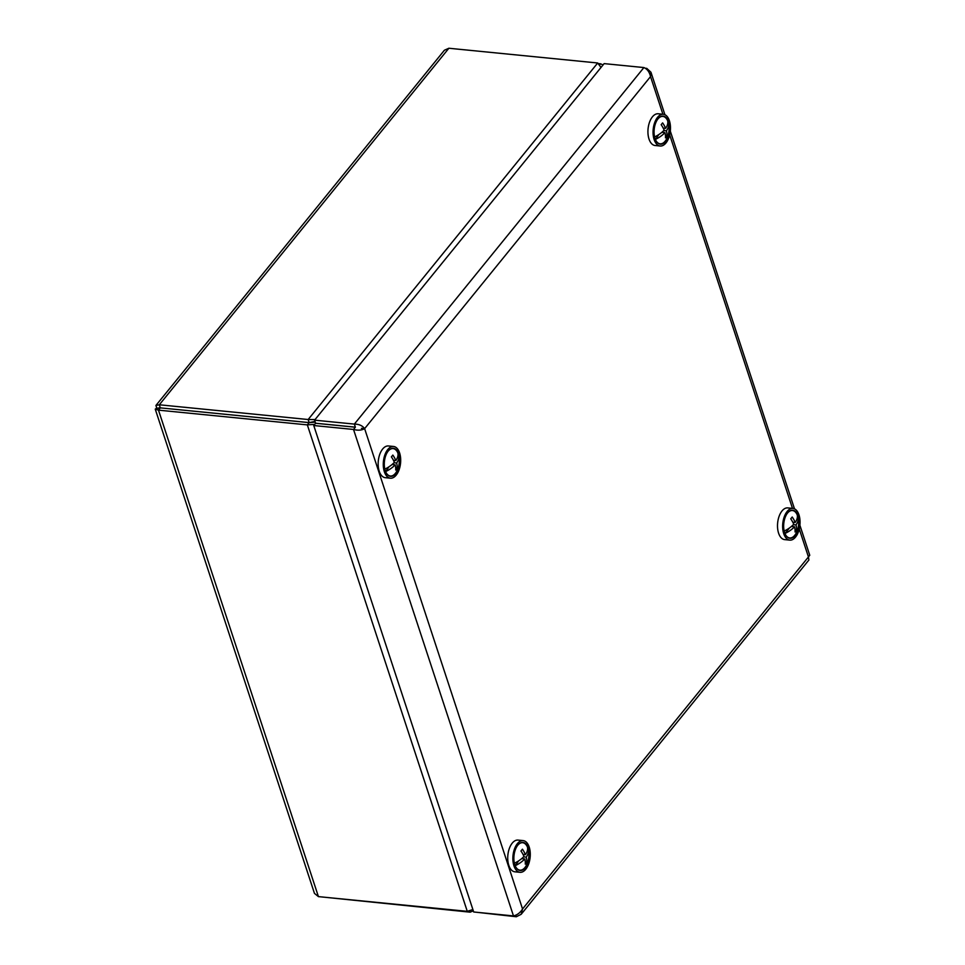 <?xml version="1.0" encoding="UTF-8"?>
<svg xmlns="http://www.w3.org/2000/svg" width="965" height="965" viewBox="0 0 965 965"><rect width="100%" height="100%" fill="white"/><g stroke="black" fill="none" stroke-linecap="round" stroke-linejoin="round"><path stroke-width="1.45" d="M314.988 421.416L309.174 422.598L160.323 407.869L309.174 422.634L315.229 422.127M472.886 909.537L467.277 911.346L318.426 896.618L314.457 893.385L155.244 409.136L158.489 410.149L307.34 424.89L314.687 424.371M599.579 65.041L600.58 63.811L598.36 63.593M319.005 896.666L470.136 912.178L473.32 910.851M467.277 911.346L307.34 424.89L309.174 422.634L308.161 419.522L159.322 404.781L155.92 405.469L156.752 408.062L158.103 408.195M155.92 405.469L444.419 50.228L448.87 48.25L597.709 62.99L601.002 67.466M469.726 910.9L470.136 912.178M158.875 407.942L157.645 408.328L159.261 408.316M159.961 408.388C158.441 407.918 158.574 407.761 160.323 407.893C158.574 407.725 158.453 407.893 159.961 408.388M156.752 408.062L155.244 409.136M315.097 419.522L308.161 419.522L597.709 62.99M603.065 64.932L600.58 63.811M361.417 428.327L364.625 428.641C362.406 425.613 358.992 424.105 354.36 424.093L355.373 427.169L315.591 423.237L314.578 420.161L354.36 424.093L643.908 67.562C647.31 69.058 649.517 72.061 650.531 76.597L650.941 72.218L646.767 68.382L646.273 68.998M314.578 420.161L604.126 63.618L643.908 67.562M799.901 525.274L809.756 555.261L808.453 556.938L808.899 560.002L521.16 914.313L522.548 908.982C520.28 912.709 517.252 915.013 513.476 915.918L473.694 911.985L313.758 425.529L353.528 429.461C357.979 430.607 361.67 430.33 364.625 428.641L522.548 908.982L808.453 556.938L799.261 528.989M646.767 68.382L645.211 68.238M515.805 915.122L516.335 916.75L521.16 914.313M516.335 916.75L476.372 912.251M513.476 915.918L353.528 429.461L355.361 427.206L315.591 423.273L313.758 425.529M792.916 508.41L787.79 507.904A15.935 8.613 95.7 0 0 777.645 522.909A15.935 8.613 95.7 0 0 784.642 539.616L789.78 540.123A15.935 8.613 95.7 0 0 799.804 526.046A15.935 8.613 95.7 0 0 793.918 508.615A15.935 8.613 95.7 0 0 792.916 508.41A15.935 8.613 95.7 0 0 782.784 523.416A15.935 8.613 95.7 0 0 789.78 540.123M793.616 510.425A14.101 7.611 95.7 0 0 787.549 513.03A14.101 7.611 95.7 0 0 785.413 534.538A14.101 7.611 95.7 0 0 797.753 530.509A14.101 7.611 95.7 0 0 793.616 510.425M523.139 840.599L518.012 840.093A15.935 8.613 95.7 0 0 507.867 855.099A15.935 8.613 95.7 0 0 514.864 871.805L520.002 872.312A15.935 8.613 95.7 0 0 520.521 872.336A15.935 8.613 95.7 0 0 530.183 856.824A15.935 8.613 95.7 0 0 523.139 840.599A15.935 8.613 95.7 0 0 513.006 855.605A15.935 8.613 95.7 0 0 520.002 872.312M520.642 870.502A14.101 7.611 95.7 0 0 529.122 851.962A14.101 7.611 95.7 0 0 517.771 845.219A14.101 7.611 95.7 0 0 515.636 866.727A14.101 7.611 95.7 0 0 520.642 870.502M393.563 446.469L388.425 445.963A15.935 8.613 95.7 0 0 378.292 460.981A15.935 8.613 95.7 0 0 385.288 477.687L390.415 478.194A15.935 8.613 95.7 0 0 400.668 459.075A15.935 8.613 95.7 0 0 393.563 446.469A15.935 8.613 95.7 0 0 383.419 461.487A15.935 8.613 95.7 0 0 390.415 478.194M399.667 459.449A14.101 7.611 95.7 0 0 388.183 451.089A14.101 7.611 95.7 0 0 386.06 472.609A14.101 7.611 95.7 0 0 394.89 474.563A14.101 7.611 95.7 0 0 399.667 459.449M663.341 114.28L658.202 113.773A15.935 8.613 95.7 0 0 648.07 128.791A15.935 8.613 95.7 0 0 655.066 145.498L660.193 146.005A15.935 8.613 95.7 0 0 669.433 135.848A15.935 8.613 95.7 0 0 663.341 114.28A15.935 8.613 95.7 0 0 653.196 129.298A15.935 8.613 95.7 0 0 660.193 146.005M668.552 135.184A14.101 7.611 95.7 0 0 667.153 118.936A14.101 7.611 95.7 0 0 657.961 118.9A14.101 7.611 95.7 0 0 655.838 140.42A14.101 7.611 95.7 0 0 668.552 135.184M657.877 119.021A13.787 7.455 -84.3 0 1 667.659 120.806A22.931 12.219 -18.2 0 1 667.563 124.304L667.563 124.304A22.4 18.866 -7.5 0 1 667.563 124.304A22.931 12.219 161.8 0 1 665.597 128.345L663.208 128.116M654.608 136.934A22.931 12.219 -18.2 0 0 659.71 133.966L659.71 133.966A22.931 12.219 161.8 0 0 664.137 130.154A22.931 14.933 39.1 0 0 661.158 124.69A22.412 3.197 -43.8 0 0 662.617 122.893A22.931 14.933 39.1 0 1 665.597 128.345M664.439 128.236L663.703 129.141L664.439 128.236M667.659 120.806A13.787 7.455 -84.3 0 1 668.468 123.279L667.527 124.437M655.368 139.406L658.83 134.569M663.751 130.552L666.417 130.818A22.931 14.933 39.1 0 1 666.948 136.041L665.416 135.1M661.869 132.314L664.945 132.627A22.931 14.933 39.1 0 1 665.476 137.85A22.412 16.658 -158.4 0 0 666.948 136.041M655.778 140.287A13.787 7.455 -84.3 0 0 667.153 137.838A22.979 22.979 0 0 0 668.564 123.653A13.787 7.455 -84.3 0 0 668.468 123.279A22.931 12.219 161.8 0 1 666.417 130.818M664.945 132.627A22.931 12.219 161.8 0 1 655.38 139.418M388.099 451.21A13.787 7.455 -84.3 0 1 397.882 452.995A22.931 12.219 -18.2 0 1 397.785 456.493L397.785 456.493A22.4 18.866 -7.5 0 1 397.785 456.493A22.931 12.219 161.8 0 1 395.819 460.534L393.431 460.305M384.83 469.123A22.931 12.219 -18.2 0 0 389.932 466.155L389.932 466.155A22.931 12.219 161.8 0 0 394.359 462.344A22.931 14.933 39.1 0 0 391.38 456.879A22.412 3.197 -43.8 0 0 392.839 455.082A22.931 14.933 39.1 0 1 395.819 460.534M394.661 460.426L393.925 461.33L394.661 460.426M397.882 452.995A13.787 7.455 -84.3 0 1 398.69 455.468L397.749 456.626M392.092 464.503L395.168 464.816A22.931 12.219 161.8 0 1 385.602 471.608L389.052 466.758M393.985 462.742L396.639 463.007A22.931 14.933 39.1 0 1 397.17 468.23L395.638 467.289M395.168 464.816A22.931 14.933 39.1 0 1 395.71 470.039A22.412 16.658 -158.4 0 0 397.17 468.23M386 472.476A13.787 7.455 -84.3 0 0 397.375 470.027A22.979 22.979 0 0 0 398.786 455.842A13.787 7.455 -84.3 0 0 398.69 455.468A22.931 12.219 161.8 0 1 396.639 463.007M787.464 513.139A13.787 7.455 -84.3 0 1 797.247 514.936A22.931 12.219 -18.2 0 1 797.15 518.422L797.15 518.422A22.931 12.219 161.8 0 1 795.184 522.475L792.904 522.246M784.183 531.052A22.931 12.219 -18.2 0 0 789.298 528.096A22.4 5.356 -117.1 0 0 789.298 528.084A22.931 12.219 161.8 0 0 793.712 524.272A22.931 14.933 39.1 0 0 790.733 518.82A22.412 3.197 -43.8 0 0 792.205 517.011A22.931 14.933 39.1 0 1 795.184 522.475M794.014 522.355L793.278 523.259L794.026 522.355M797.247 514.936A13.787 7.455 -84.3 0 1 798.055 517.397L797.102 518.567M789.454 527.976L788.405 528.687M789.479 527.964L784.955 533.524A22.931 12.219 161.8 0 0 794.521 526.745A22.931 14.933 39.1 0 1 795.064 531.968A22.412 16.658 -158.4 0 0 796.523 530.171L794.991 529.23M793.339 524.683L795.992 524.936A22.931 14.933 39.1 0 1 796.523 530.171M791.445 526.444L794.521 526.745M785.353 534.417A13.787 7.455 -84.3 0 0 796.74 531.968A22.979 22.979 0 0 0 798.139 517.771A13.787 7.455 -84.3 0 0 798.055 517.397A22.931 12.219 161.8 0 1 795.992 524.936M517.686 845.328A13.787 7.455 -84.3 0 1 527.469 847.125A22.931 12.219 -18.2 0 1 527.373 850.611L527.373 850.611A22.931 12.219 161.8 0 1 525.406 854.664L523.127 854.435M514.405 863.241A22.931 12.219 -18.2 0 0 519.52 860.285A22.4 5.356 -117.1 0 0 519.52 860.273A22.931 12.219 161.8 0 0 523.935 856.462A22.931 14.933 39.1 0 0 520.955 851.009A22.412 3.197 -43.8 0 0 522.427 849.2A22.931 14.933 39.1 0 1 525.406 854.664M524.236 854.544L523.513 855.448L524.248 854.544M527.469 847.125A13.787 7.455 -84.3 0 1 528.277 849.586L527.324 850.756M521.667 858.633L524.755 858.934A22.931 12.219 161.8 0 1 515.177 865.726L518.627 860.876M523.561 856.872L526.215 857.125A22.931 14.933 39.1 0 1 526.757 862.36L525.213 861.419M524.755 858.934A22.931 14.933 39.1 0 1 525.286 864.158A22.412 16.658 -158.4 0 0 526.757 862.36M515.575 866.606A13.787 7.455 -84.3 0 0 526.962 864.158A22.979 22.979 0 0 0 528.362 849.96A13.787 7.455 -84.3 0 0 528.277 849.586A22.931 12.219 161.8 0 1 526.215 857.125M318.426 896.618L158.489 410.149L160.323 407.893L159.322 404.781L448.87 48.25M792.482 508.362L669.686 134.871M662.907 114.244L650.531 76.597L364.625 428.641M650.941 72.218L664.921 114.726M670.313 131.144L794.497 508.844"/></g></svg>
